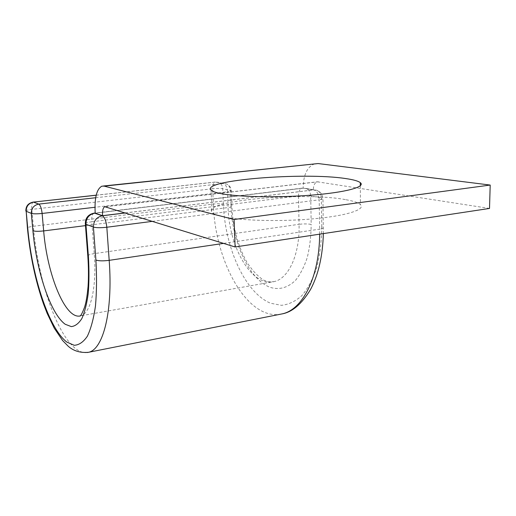 <?xml version="1.0" encoding="UTF-8"?>
<svg xmlns="http://www.w3.org/2000/svg" width="516" height="516" viewBox="0 0 516 516"><rect width="100%" height="100%" fill="white"/><g stroke="black" fill="none" stroke-linecap="round" stroke-linejoin="round"><path stroke-width="0.39" stroke-dasharray="2.58 1.94" d="M346.017 199.718C353.473 201.04 358.259 202.665 360.394 204.588C366.025 209.573 346.262 215.998 311.909 218.945C277.64 221.925 237.063 220.519 220.713 216.172C216.088 214.966 213.179 213.643 212.005 212.211C201.666 200.472 304.505 191.604 346.017 199.718M125.401 212.889L313.315 189.92L303.15 188.179C303.369 174.64 307.323 166.475 315.024 163.695M489.51 208.438L317.269 181.8C314.728 182.696 313.412 185.405 313.315 189.92M95.189 213.205L303.15 188.179M105.606 206.742L318.391 181.767M87.32 352.525C64.345 355.885 38.552 289.199 33.347 226.285L213.327 204.078C217.442 203.639 220.784 203.652 223.338 204.104C225.073 248.183 245.145 292.862 270.648 303.253L281.459 305.324C288.67 304.55 295.468 301.331 301.847 295.649C307.813 288.567 312.754 279.311 316.669 267.881C319.836 255.401 321.539 241.727 321.778 226.859L323.364 227.556C323.68 228.175 322.442 228.711 319.643 229.156L319.198 199.815L152.575 221.332M319.656 234.167L319.643 229.156L223.589 243.391M321.778 226.859L321.352 197.899L322.952 198.466C323.268 198.976 322.023 199.428 319.198 199.815C318.791 194.3 317.005 191.004 313.838 189.92L303.247 188.108L95.183 213.134M87.797 255.788C88.255 254.93 90.39 254.207 94.215 253.62L299.061 224.299L298.48 195.957C303.163 195.461 307.239 195.461 310.697 195.957L321.352 197.899C321.158 194.145 319.63 191.604 316.779 190.288L313.838 189.92L125.569 212.94M85.475 225.621L228.091 207.561C229.059 247.364 251.86 287.122 273.873 281.646C288.386 278.937 299.88 254.885 299.061 224.299C303.711 223.744 307.755 223.783 311.193 224.415L310.697 195.957C310.497 192.268 308.981 189.772 306.156 188.475L316.779 190.288C320.526 191.726 322.584 194.455 322.952 198.466L323.351 233.606M80.006 315.979L80.522 315.863C90.468 313.986 96.937 287.993 94.215 253.62L91.816 221.777L298.48 195.957C298.551 191.591 299.777 188.979 302.17 188.134L306.156 188.475L302.17 188.134L95.176 213.018M85.321 223.628C85.785 222.906 87.946 222.293 91.816 221.777C91.558 216.875 92.248 214.005 93.88 213.173L94.26 213.127M25.845 211.038C25.858 210.425 27.845 209.87 31.805 209.38L212.669 188.746L213.327 204.078C215.011 261.412 247.074 320.139 280.465 314.218M96.208 195.171L215.217 182.058C213.476 182.729 212.631 184.96 212.669 188.746C216.804 188.34 220.151 188.334 222.719 188.727L231.291 190.623C231.458 191.049 230.188 191.436 227.479 191.778L228.091 207.561C230.794 207.193 232.058 206.768 231.89 206.284L230.942 205.865C232.29 242.514 249.247 279.53 270.19 287.36C279.279 290.147 287.709 287.812 295.494 280.362C300.254 274.454 304.182 266.843 307.259 257.529C309.735 247.403 311.045 236.367 311.193 224.415M33.308 202.098L33.069 202.124C31.934 202.788 31.515 205.2 31.805 209.38L33.347 226.285C29.754 226.763 27.774 227.324 27.413 227.975M223.338 204.104L222.719 188.727C222.473 185.65 221.106 183.548 218.616 182.412L215.901 182.051L96.189 195.242M230.942 205.865L230.342 190.256C230.104 187.134 228.723 184.999 226.208 183.844L215.217 182.058L226.208 183.844C229.259 185.083 230.955 187.34 231.291 190.623L231.89 206.284C232.968 227.691 237.999 246.384 246.977 262.367C252.543 270.803 258.181 276.763 263.889 280.252L268.559 281.859L273.873 281.646L80.07 315.927M95.692 197.738L223.46 183.483C225.724 184.367 227.066 187.127 227.479 191.778L94.963 207.271M360.31 185.779L360.394 204.588M105.232 206.671L317.269 181.8M101.936 186.153L103.368 186.005M211.044 190.075L212.005 212.211"/><path stroke-width="0.77" d="M219.777 193.384C236.193 196.977 277.015 197.905 311.496 195.145C346.075 192.416 365.96 186.824 360.297 182.632C358.156 181.013 353.337 179.665 345.843 178.588C304.118 171.976 200.743 180.174 211.044 190.075C212.218 191.288 215.127 192.391 219.777 193.384M235.109 246.97L489.51 208.438L490.2 185.057L234.07 219.494L235.109 246.97L104.806 206.722C103.052 207.606 102.297 210.593 102.549 215.682L125.401 212.889M490.2 185.057L318.114 163.553L103.368 186.005M234.07 219.494L104.135 186.128L101.936 186.153C96.64 188.959 94.389 197.976 95.189 213.205L102.549 215.682M104.135 186.128L318.114 163.553M152.575 221.332L106.825 227.24C100.723 227.911 96.253 227.859 93.422 227.092L85.927 224.267L85.321 223.628M223.589 243.391L109.186 260.341L106.825 227.24C106.141 220.99 104.638 217.172 102.303 215.785L125.569 212.94M80.006 315.979C65.061 319.165 47.111 274.267 43.66 230.916C38.526 231.478 34.94 231.432 32.908 230.781C36.591 271.564 50.568 313.773 65.248 324.287L71.318 326.602C75.22 326.17 78.735 323.474 81.863 318.52C84.676 312.264 86.785 304.001 88.197 293.733C89.139 282.478 89.21 270.094 88.417 256.568L85.927 224.267C86.049 218.178 88.952 214.488 94.647 213.198L102.303 215.785C96.518 217.113 93.557 220.88 93.422 227.092L95.899 260.045C98.717 260.999 103.148 261.096 109.186 260.341C113.081 312.277 102.916 349.874 88.365 352.318L87.32 352.525M88.417 256.568L87.797 255.788M280.465 314.218L281.865 313.941C302.202 310.122 319.352 277.892 319.656 234.167M94.963 207.271L42.118 213.456L43.66 230.916L85.475 225.621M27.413 227.975L27.761 228.395C32.263 277.344 48.814 328.182 66.751 342.037L74.207 345.288C79.032 345.062 83.418 342.043 87.352 336.226C90.906 328.769 93.609 318.746 95.454 306.149C96.698 292.275 96.847 276.905 95.899 260.045M27.761 228.395L26.181 211.276L27.425 228.117C30.128 255.788 35.54 281.194 43.654 304.343L47.182 313.457L54.238 328.131L62.597 340.521L68.054 346.094C73.42 350.932 80.186 353.008 88.365 352.318L281.865 313.941C292.185 312.167 301.731 304.04 310.503 289.56C318.437 274.68 322.719 256.026 323.351 233.606M32.908 230.781L31.321 213.385C31.366 208.251 33.856 205.155 38.79 204.091C40.396 205.175 41.506 208.296 42.118 213.456C36.952 213.972 33.353 213.953 31.321 213.385L26.181 211.276C26.213 206.232 28.664 203.188 33.527 202.149L38.79 204.091L95.692 197.738M95.183 213.134L93.88 213.173C88.178 214.475 85.327 218.042 85.34 223.873L87.823 256.091C88.584 267.062 88.668 277.163 88.075 286.406C86.83 299.712 85.521 303.988 84.553 307.246C82.218 313.322 80.631 316.276 79.799 316.115L80.07 315.927M96.189 195.242L33.069 202.124C28.212 203.175 25.806 206.142 25.845 211.038M360.297 182.632L360.31 185.779M104.806 206.722L105.232 206.671M95.176 213.018L94.26 213.127M33.308 202.098L96.208 195.171"/></g></svg>
